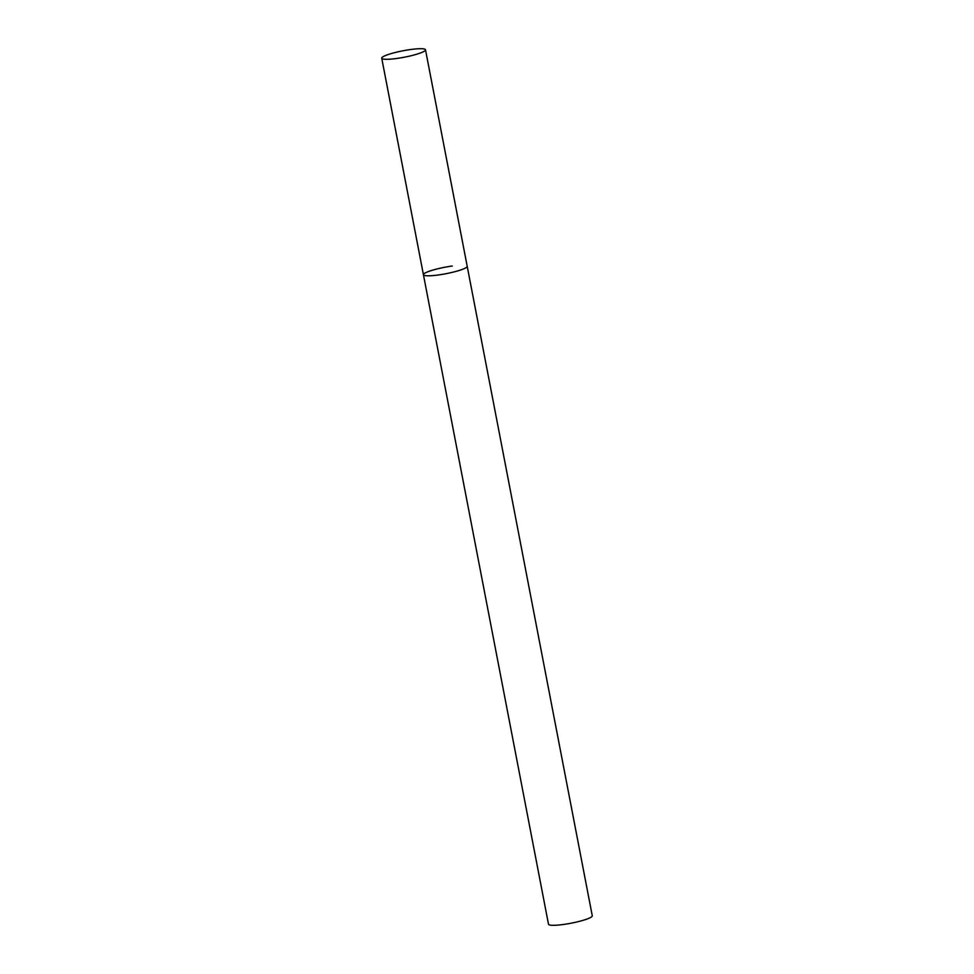 <?xml version="1.0" encoding="UTF-8"?>
<svg xmlns="http://www.w3.org/2000/svg" width="974" height="974" viewBox="0 0 974 974"><rect width="100%" height="100%" fill="white"/><g stroke="black" fill="none" stroke-linecap="round" stroke-linejoin="round"><path stroke-width="1.46" d="M466.083 267.643A22.292 3.275 -10.9 0 0 467.191 266.279A22.292 3.275 169.1 0 1 438.397 274.972A22.292 3.275 169.1 0 1 423.422 274.717A22.292 3.275 -10.9 0 0 442.111 274.4A22.292 3.275 -10.9 0 0 466.083 267.643M424.396 51.147A22.292 3.275 -10.9 0 0 425.504 49.784A22.292 3.275 -10.9 0 0 406.815 50.1A22.292 3.275 -10.9 0 0 382.843 56.857A22.292 3.275 -10.9 0 0 381.735 58.221A22.292 3.275 -10.9 0 0 400.424 57.904A22.292 3.275 -10.9 0 0 424.396 51.147M381.735 58.221L423.422 274.717A22.292 3.275 169.1 0 1 452.216 266.024M425.504 49.784L592.265 915.779A22.292 3.275 169.1 0 1 563.471 924.472A22.292 3.275 169.1 0 1 548.496 924.216L423.422 274.717"/></g></svg>
